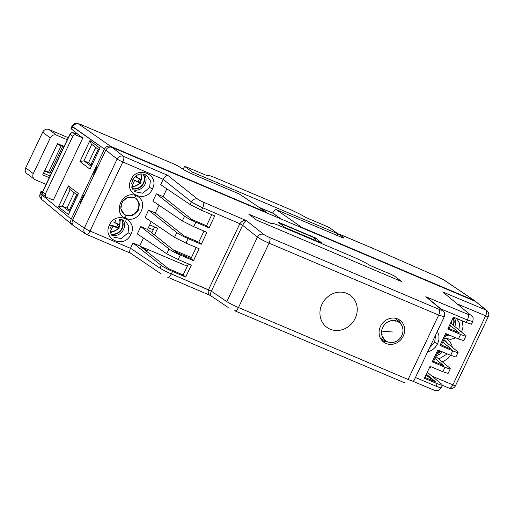 <?xml version="1.0" encoding="UTF-8"?>
<svg xmlns="http://www.w3.org/2000/svg" width="514" height="514" viewBox="0 0 514 514"><rect width="100%" height="100%" fill="white"/><g stroke="black" fill="none" stroke-linecap="round" stroke-linejoin="round"><path stroke-width="0.77" d="M382.12 331.1L382.12 331.1A44.506 9.824 -172 0 0 392.895 331.986A44.506 9.824 -172 0 1 382.12 331.1A44.506 9.824 -172 0 0 392.895 331.986A44.506 9.824 -172 0 1 382.12 331.1M440.755 351.171A9.554 8.642 -53.3 0 1 437.183 353.76A9.554 8.642 -53.3 0 0 440.755 351.171M453.175 317.658A9.554 8.642 -53.3 0 1 453.451 325.368A9.554 8.642 -53.3 0 0 453.175 317.658M440.344 350.998A9.554 8.642 -53.3 0 1 437.44 353.227A9.554 8.642 -53.3 0 0 440.344 350.998M453.072 317.883A9.554 8.642 -53.3 0 1 453.123 325.092A9.554 8.642 -53.3 0 0 453.072 317.883M385.841 340.538L385.153 340.416L385.841 340.538M390.717 342.517A11.392 10.306 -53.3 0 1 387.093 341.624A11.392 10.306 -53.3 0 1 382.114 329.018A11.392 10.306 -53.3 0 1 393.808 320.511A11.392 10.306 -53.3 0 1 400.49 323.685A11.392 10.306 -53.3 0 1 401.607 335.95A11.392 10.306 -53.3 0 1 390.717 342.517A11.392 10.306 -53.3 0 1 387.093 341.624A11.392 10.306 -53.3 0 1 382.114 329.018A11.392 10.306 -53.3 0 1 393.808 320.511A11.392 10.306 -53.3 0 1 400.49 323.685A11.392 10.306 -53.3 0 1 401.607 335.95A11.392 10.306 -53.3 0 1 390.717 342.517M399.102 322.798A12.349 11.173 126.7 0 0 398.787 322.175A12.349 11.173 126.7 0 1 399.102 322.798M382.911 337.782A10.665 9.65 126.7 0 0 383.585 338.135A10.665 9.65 126.7 0 1 382.911 337.782M382.776 337.525A10.717 9.702 126.7 0 0 383.354 337.762A10.717 9.702 126.7 0 1 382.776 337.525M400.573 323.704A13.448 12.169 126.7 0 0 397.791 319.014A13.448 12.169 126.7 0 1 400.573 323.704M381.851 340.364A13.448 12.169 126.7 0 0 387.138 341.701A13.448 12.169 126.7 0 1 381.851 340.364M382.332 339.439A12.407 11.224 -53.3 0 1 380.328 338.026A12.407 11.224 -53.3 0 0 382.332 339.439M395.118 318.224A12.407 11.224 -53.3 0 1 397.444 320.171A12.407 11.224 -53.3 0 0 395.118 318.224M393.82 320.466A11.443 10.351 126.7 0 0 382.069 329.005A11.443 10.351 126.7 0 0 387.074 341.669A11.443 10.351 126.7 0 0 390.711 342.568A11.443 10.351 126.7 0 0 401.652 335.97A11.443 10.351 126.7 0 0 400.528 323.647A11.443 10.351 126.7 0 0 393.82 320.466A11.443 10.351 126.7 0 0 382.069 329.005A11.443 10.351 126.7 0 0 387.074 341.669A11.443 10.351 126.7 0 0 390.711 342.568A11.443 10.351 126.7 0 0 401.652 335.97A11.443 10.351 126.7 0 0 400.528 323.647A11.443 10.351 126.7 0 0 393.82 320.466M430.417 368.011L429.46 367.6L430.417 368.011L431.015 366.752L430.417 368.011M450.714 325.272L449.133 328.6L450.714 325.272L449.75 324.867L450.714 325.272M446.595 333.946L441.34 345.003L446.595 333.946M438.802 350.349L433.553 361.406L438.802 350.349M148.366 227.734L153.262 229.809L154.611 226.963L151.81 232.855L153.262 229.809L148.366 227.734M62.663 146.484L57.26 144.196L62.663 146.484L49.948 173.263L48.592 172.248L61.134 145.835L48.592 172.248L44.718 170.609L49.948 173.263L62.663 146.484M44.545 170.969L49.948 173.263L44.545 170.969M43.484 173.205L50.089 176L43.484 173.205M35.35 179.816L46.112 184.378L35.35 179.816A4.96 4.491 126.7 0 1 34.502 179.328A4.96 4.491 126.7 0 0 35.35 179.816M64.121 146.445L57.523 143.644L42.688 174.882L49.286 177.683L42.688 174.882L57.523 143.644L64.121 146.445M56.546 135.188L67.302 139.75L56.546 135.188A4.96 4.491 126.7 0 0 50.269 137.893L33.32 173.591A4.96 4.491 126.7 0 0 34.502 179.328A4.96 4.491 126.7 0 1 33.32 173.591L50.269 137.893A4.96 4.491 126.7 0 1 56.546 135.188L48.926 129.502L56.546 135.188M68.272 137.707L48.926 129.502A4.96 4.491 -53.3 0 0 42.656 132.207A4.96 4.491 -53.3 0 1 48.926 129.502L68.272 137.707M26.889 173.642A4.96 4.491 -53.3 0 1 25.7 167.905L42.656 132.207L50.269 137.893L42.656 132.207L25.7 167.905A4.96 4.491 -53.3 0 0 26.889 173.642L34.502 179.328L26.889 173.642M143.682 183.215A9.554 8.642 -53.3 0 1 132.265 188.657A9.554 8.642 -53.3 0 0 143.682 183.215A9.554 8.642 -53.3 0 0 143.213 174.073A9.554 8.642 -53.3 0 1 143.682 183.215M122.152 228.557A9.554 8.642 -53.3 0 1 110.735 233.998A9.554 8.642 -53.3 0 0 122.152 228.557A9.554 8.642 -53.3 0 0 121.683 219.414A9.554 8.642 -53.3 0 1 122.152 228.557M121.497 219.388A9.554 8.642 -53.3 0 1 120.726 230.105A9.554 8.642 -53.3 0 1 110.658 233.825A9.554 8.642 -53.3 0 0 120.726 230.105A9.554 8.642 -53.3 0 0 121.497 219.388M113.003 226.038L111.731 225.087L116.556 227.13L117.982 224.123L116.556 227.13L117.828 228.081L119.415 224.734L113.626 221.971L114.59 222.691L115.592 220.59L114.59 222.691L119.415 224.734L117.828 228.081L111.731 225.087L109.97 228.794L111.731 225.087L117.828 228.081L113.003 226.038L110.324 231.673L113.003 226.038M139.358 182.733L140.945 179.392L135.156 176.63L136.12 177.349L137.122 175.242L136.12 177.349L140.945 179.392L139.358 182.733L138.086 181.789L139.512 178.782L138.086 181.789L133.261 179.746L139.358 182.733L133.261 179.746L131.5 183.453L133.261 179.746L139.358 182.733M131.854 186.331L134.533 180.697L131.854 186.331A8.308 7.517 126.7 0 0 139.872 182.759A8.308 7.517 126.7 0 0 140.714 174.06A8.308 7.517 126.7 0 1 139.872 182.759A8.308 7.517 126.7 0 1 131.854 186.331M143.027 174.047A9.554 8.642 -53.3 0 1 142.256 184.764A9.554 8.642 -53.3 0 1 132.188 188.484A9.554 8.642 -53.3 0 0 142.256 184.764A9.554 8.642 -53.3 0 0 143.027 174.047M70.457 209.853L69.724 209.307L70.707 209.333L69.724 209.307L76.695 194.633L69.724 209.307L70.457 209.853M76.348 133.042L76.123 133.512L76.348 133.042L71.542 129.059L76.348 133.042M259.133 207.393L272.754 213.002C274.02 210.56 275.208 209.455 276.32 209.673L301.686 227.329L474.261 300.497L444.09 280.04L438.069 276.95L373.434 248.583L438.069 276.95L373.556 248.654L438.069 276.95L444.09 280.04L474.949 300.87L443.402 279.667A4.96 0.379 25 0 0 438.166 277.007A4.96 0.379 25 0 1 443.402 279.667L474.949 300.87L301.686 227.329L276.32 209.673L339.767 236.568A4.96 2.062 -67 0 1 339.921 236.652L276.468 209.751L339.921 236.652A4.96 2.062 -67 0 0 339.767 236.568L276.32 209.673C275.208 209.455 274.02 210.56 272.754 213.002L281.164 219.041L272.69 213.137L259.133 207.393M301.525 227.676L301.686 227.329L301.525 227.676M141.928 246.958L187.321 266.207L141.928 246.958L141.71 247.42L141.928 246.958L147.479 250.826L141.928 246.958M435.621 335.006L434.645 342.266L429.55 347.805L434.645 342.266L435.621 335.006M284.557 227.316L278.151 222.125L315.538 237.982L321.95 243.173L284.557 227.316L278.151 222.125L315.538 237.982L321.95 243.173L284.557 227.316M424.808 377.404L435.878 382.056L425.9 375.098L435.878 382.056L426.344 374.16L435.878 382.056L424.808 377.404M183.157 274.971L168.496 268.693L139.75 245.872L143.47 238.046L139.75 245.872L133.004 242.981L161.235 265.391C163.69 267.177 167.448 269.188 172.511 271.424L185.689 277.072L191.356 265.147L185.689 277.072L183.157 274.971L168.496 268.693L139.75 245.872L133.004 242.981L161.235 265.391C163.69 267.177 167.448 269.188 172.511 271.424L185.689 277.072L183.157 274.971M144.299 249.483L147.479 250.826L144.299 249.483M443.672 365.653L432.595 361.008L443.672 365.653L434.96 358.444L443.672 365.653M451.459 349.244L440.382 344.605L451.459 349.244L442.753 342.041L451.459 349.244M459.246 332.841L448.169 328.195L459.246 332.841L450.54 325.632L459.246 332.841M450.47 355.245L448.163 358.232L444.16 360.976L442.111 361.683L444.16 360.976L448.163 358.232L450.47 355.245M444.636 338.071L446.486 338.758L449.827 341.386L451.845 345.222L452.243 347.213L451.845 345.222L449.827 341.386L446.486 338.758L450.804 339.343L455.873 337.839L450.804 339.343L444.636 338.071M461.88 320.685L462.523 322.265L463.03 326.91L461.527 332.05L461.765 331.569L459.869 330.682L461.765 331.569L463.03 326.91L462.523 322.265L461.88 320.685M445.445 340.885L447.964 343.673L445.445 340.885L443.717 340.005L445.445 340.885M447.341 353.928L438.853 358.984L447.341 353.928M436.347 355.521A9.92 8.976 126.7 0 0 442.381 351.852A9.92 8.976 126.7 0 1 436.347 355.521M454.774 326.461A9.92 8.976 126.7 0 0 454.042 317.401A9.92 8.976 126.7 0 1 454.774 326.461M456.522 318.436L459.644 323.499L458.867 329.853L459.644 323.499L456.522 318.436M451.594 336.04L445.831 335.546L451.594 336.04M111.287 235.014A9.92 8.976 126.7 0 0 122.403 231.351A9.92 8.976 126.7 0 0 122.801 219.658A9.92 8.976 126.7 0 1 122.403 231.351A9.92 8.976 126.7 0 1 111.287 235.014M132.818 189.672A9.92 8.976 126.7 0 0 143.933 186.01A9.92 8.976 126.7 0 0 144.331 174.317A9.92 8.976 126.7 0 1 143.933 186.01A9.92 8.976 126.7 0 1 132.818 189.672M73.9 225.98C72.05 224.502 71.607 222.549 72.558 220.133L105.826 150.069C107.362 147.467 109.456 146.567 112.103 147.364L123.392 156.333L167.821 175.402C166.215 175.402 164.679 176.707 163.227 179.328A4.954 4.555 -52.2 0 0 163.189 179.405A4.954 4.555 -52.2 0 1 163.227 179.328C164.679 176.707 166.215 175.402 167.821 175.402L197.697 199.124A4.96 0.533 25.8 0 0 203.332 202.143L246.431 220.641L263.733 234.384C261.112 233.619 259.017 234.519 257.463 237.082C260.02 238.875 263.888 240.905 269.06 243.167L238.49 307.545C233.317 305.29 229.43 303.318 226.822 301.615L211.344 291.168C210.11 294.393 209.93 295.891 210.811 295.659C208.504 295.081 207.72 293.134 208.453 289.812C207.72 293.134 208.504 295.081 210.811 295.659C209.93 295.891 210.11 294.393 211.344 291.168L171.323 273.93C166.247 271.707 162.456 269.766 159.944 268.122L130.505 248.249L133.004 242.981L130.505 248.249A4.954 4.555 -52.2 0 0 130.466 248.326A4.954 4.555 -52.2 0 1 130.505 248.249L159.944 268.122C162.456 269.766 166.247 271.707 171.323 273.93L172.511 271.424L171.323 273.93C169.961 276.513 168.746 277.611 167.686 277.213L210.457 295.524L228.171 307.468L210.457 295.524L167.686 277.213C168.746 277.611 169.961 276.513 171.323 273.93L208.453 289.812L239.839 223.712C242.171 220.802 244.368 219.78 246.431 220.641L263.733 234.384A4.96 0.533 25.8 0 0 269.516 237.462L439.142 309.377A4.96 0.533 25.8 0 0 441.667 309.82L425.817 296.7L467.734 314.24A4.96 0.533 25.8 0 0 470.117 314.626L442.753 291.965L470.117 314.626A4.96 0.533 25.8 0 1 467.734 314.24C468.678 315.339 468.575 317.26 467.425 320.004L472.739 321.571C473.818 315.892 472.315 317.305 471.132 315.243C472.315 317.305 473.818 315.892 472.739 321.571L467.425 320.004L466.237 322.509L453.425 317.138L447.758 329.063L460.576 334.434L447.758 329.063L453.425 317.138L466.237 322.509L471.486 324.205L472.739 321.571L471.486 324.205L466.237 322.509L467.425 320.004L440.761 308.843L467.425 320.004C468.575 317.26 468.678 315.339 467.734 314.24L425.817 296.7L441.667 309.82A4.96 0.533 25.8 0 1 439.142 309.377C439.997 310.443 439.843 312.345 438.686 315.082L444.282 316.765C445.368 311.092 443.865 312.506 442.682 310.437L427.417 297.799L442.682 310.437C443.865 312.506 445.368 311.092 444.282 316.765L438.686 315.082L408.116 379.46L238.49 307.545C233.317 305.29 229.43 303.318 226.822 301.615L211.344 291.168L208.453 289.812L239.839 223.712C242.171 220.802 244.368 219.78 246.431 220.641C245.653 220.602 244.381 222.157 242.621 225.299C244.381 222.157 245.653 220.602 246.431 220.641L203.332 202.143C204.109 203.158 203.91 205.041 202.728 207.784L201.539 210.29L190.129 204.553L160.689 184.68L163.189 179.405L191.42 201.822C193.887 203.557 197.659 205.549 202.728 207.784L239.839 223.712L242.621 225.299L257.463 237.082C260.02 238.875 263.888 240.905 269.06 243.167L438.686 315.082L408.116 379.46L238.49 307.545C237.121 310.128 235.862 311.201 234.712 310.764L404.486 382.763L234.712 310.764C235.862 311.201 237.121 310.128 238.49 307.545L269.06 243.167L438.686 315.082C439.843 312.345 439.997 310.443 439.142 309.377L269.516 237.462C270.383 238.522 270.229 240.423 269.06 243.167C270.229 240.423 270.383 238.522 269.516 237.462A4.96 0.533 25.8 0 1 263.733 234.384C261.112 233.619 259.017 234.519 257.463 237.082L226.822 301.615L257.463 237.082L242.621 225.299L211.344 291.168L242.621 225.299L239.839 223.712L202.728 207.784L201.539 210.29L214.723 215.938L209.057 227.856L195.879 222.209L209.057 227.856L206.525 225.762L209.057 227.856L214.723 215.938L201.539 210.29L190.129 204.553L160.689 184.68L163.189 179.405L191.42 201.822C193.887 203.557 197.659 205.549 202.728 207.784C203.91 205.041 204.109 203.158 203.332 202.143A4.96 0.533 25.8 0 1 197.697 199.124C195.069 198.359 192.981 199.259 191.42 201.822L190.129 204.553L191.42 201.822C192.981 199.259 195.069 198.359 197.697 199.124L167.821 175.402L123.392 156.333A4.96 4.446 128.5 0 0 117.121 159.032A4.96 0.456 25.4 0 0 122.788 161.974A4.96 1.902 -66.8 0 0 123.392 156.333A4.96 4.446 128.5 0 0 117.121 159.032A4.96 0.456 25.4 0 0 122.788 161.974A4.96 1.902 -66.8 0 0 123.392 156.333L112.103 147.364L475.623 301.487L486.983 310.668A4.96 4.517 129.6 0 0 485.968 310.051L475.623 301.487L112.103 147.364C109.456 146.567 107.362 147.467 105.826 150.069L117.121 159.032L84.335 228.081A4.96 4.459 124 0 0 85.684 233.934L85.684 233.934A4.96 4.459 124 0 0 86.365 234.307A4.96 1.902 -66.8 0 0 86.506 234.384A4.96 1.902 -66.8 0 0 90.001 231.024A4.96 0.456 -154.6 0 1 84.335 228.081A4.96 4.459 124 0 0 85.684 233.934L85.684 233.934A4.96 4.459 124 0 0 86.365 234.307A4.96 1.902 -66.8 0 0 86.506 234.384A4.96 1.902 -66.8 0 0 90.001 231.024A4.96 0.456 -154.6 0 1 84.335 228.081L72.558 220.133L105.826 150.069L117.121 159.032L84.335 228.081L72.558 220.133C71.607 222.549 72.05 224.502 73.9 225.98L85.684 233.934A4.96 4.96 0 0 0 86.506 234.384L130.53 253.209L86.506 234.384A4.96 4.96 0 0 1 85.684 233.934L73.9 225.98M125.3 214.871A9.92 8.976 126.7 0 0 137.219 210.612A9.92 8.976 126.7 0 0 135.799 198.25A9.92 8.976 126.7 0 1 137.219 210.612A9.92 8.976 126.7 0 1 125.3 214.871A9.92 8.976 126.7 0 1 123.906 214.113A9.92 8.976 126.7 0 0 125.3 214.871M136.133 198.481L139.506 204.161L138.105 210.991L132.651 215.482L125.924 215.334L124.195 214.338L120.822 208.658L122.216 201.829L127.671 197.337L134.398 197.485L127.671 197.337L122.216 201.829L120.822 208.658L124.189 214.338C120.115 210.534 119.756 206.069 123.109 200.948C125.705 197.427 129.496 196.29 134.482 197.537L136.133 198.481L139.506 204.161L138.105 210.991L132.651 215.482L125.924 215.334L124.189 214.338C120.115 210.534 119.756 206.069 123.109 200.948C125.705 197.427 129.496 196.29 134.482 197.537L136.133 198.481M125.641 218.167C111.737 213.092 122.955 189.325 136.236 195.853C150.133 200.929 138.915 224.702 125.641 218.167C111.737 213.092 122.955 189.325 136.236 195.853C150.133 200.929 138.915 224.702 125.641 218.167L125.924 215.334L125.641 218.167M137.322 233.889L140.797 226.571L147.544 229.462L151.257 221.637L147.544 229.462L176.283 252.284L190.951 258.568L193.482 260.669L199.143 248.744L193.482 260.669L180.298 255.021L193.482 260.669L190.951 258.568L196.213 247.485L190.951 258.568L176.283 252.284L147.544 229.462L140.797 226.571L169.029 248.988C171.477 250.774 175.235 252.779 180.298 255.021L178.172 259.499L191.356 265.147L178.172 259.499L166.761 253.768L137.322 233.889L140.797 226.571L169.029 248.988C171.477 250.774 175.235 252.779 180.298 255.021L178.172 259.499L166.761 253.768L137.322 233.889M145.109 217.486L148.585 210.168L155.331 213.059L159.044 205.234L155.331 213.059L184.076 235.881L198.738 242.165L201.27 244.266L188.085 238.612L201.27 244.266L206.93 232.341L201.27 244.266L198.738 242.165L204 231.082L198.738 242.165L184.076 235.881L155.331 213.059L148.585 210.168L176.816 232.585C179.27 234.365 183.023 236.376 188.085 238.612L185.959 243.096L174.548 237.365L145.109 217.486L148.585 210.168L176.816 232.585C179.27 234.365 183.023 236.376 188.085 238.612L185.959 243.096L199.143 248.744L185.959 243.096L174.548 237.365L145.109 217.486M152.896 201.083L156.372 193.765L163.118 196.656L166.838 188.831L163.118 196.656L191.863 219.478L206.525 225.762L211.787 214.679L206.525 225.762L191.863 219.478L163.118 196.656L156.372 193.765L184.603 216.182C187.057 217.962 190.816 219.973 195.879 222.209L193.752 226.693L182.335 220.956L152.896 201.083L156.372 193.765L184.603 216.182C187.057 217.962 190.816 219.973 195.879 222.209L193.752 226.693L206.93 232.341L193.752 226.693L182.335 220.956L152.896 201.083M152.42 188.934C146.201 203.84 123.347 194.125 130.993 179.752C137.212 164.846 160.066 174.567 152.42 188.934C146.201 203.84 123.347 194.125 130.993 179.752C137.212 164.846 160.066 174.567 152.42 188.934L149.587 187.462L142.796 193.238L134.572 191.632L142.796 193.238L149.587 187.462L150.358 180.761L146.76 175.447L150.358 180.761L149.587 187.462L152.42 188.934M130.89 234.275C124.671 249.181 101.817 239.466 109.463 225.093C115.682 210.187 138.536 219.908 130.89 234.275C124.671 249.181 101.817 239.466 109.463 225.093C115.682 210.187 138.536 219.908 130.89 234.275L128.057 232.803L121.265 238.58L113.041 236.98L121.265 238.58L128.057 232.803L128.828 226.102L125.23 220.789L128.828 226.102L128.057 232.803L130.89 234.275M183.164 274.971L188.42 263.894L183.164 274.971M314.953 239.222L315.538 237.982L314.953 239.222M437.42 331.228L438.917 335.578L438.885 339.735L437.62 343.795L435.249 347.393L431.978 350.195L427.532 352.045L431.978 350.195L435.249 347.393L437.62 343.795L434.645 342.266L437.62 343.795L438.885 339.735L438.917 335.578L437.42 331.228M437.208 383.65L424.391 378.272L430.057 366.353L424.391 378.272L437.208 383.65L436.013 386.155L415.44 377.507L436.013 386.155C440.594 388.019 442.149 388.353 440.671 387.145C442.149 388.353 440.594 388.019 436.013 386.155L437.208 383.65C440.434 384.98 442.207 385.487 442.535 385.166C442.207 385.487 440.434 384.98 437.208 383.65M442.869 371.725L430.057 366.353L442.869 371.725L448.118 373.415L450.328 368.763C450.001 369.084 448.221 368.577 444.995 367.24L432.184 361.869L437.844 349.95L432.184 361.869L444.995 367.24L442.869 371.725L448.118 373.415L450.328 368.763C450.001 369.084 448.221 368.577 444.995 367.24L442.869 371.725M450.656 355.322L437.844 349.95L450.656 355.322L455.905 357.012L458.115 352.36C457.788 352.675 456.008 352.174 452.783 350.837L439.971 345.466L445.632 333.541L439.971 345.466L452.783 350.837L450.656 355.322L455.905 357.012L458.115 352.36C457.788 352.675 456.008 352.174 452.783 350.837L450.656 355.322M458.443 338.919L445.632 333.541L458.443 338.919L463.692 340.609L465.902 335.957C465.575 336.272 463.801 335.764 460.576 334.434L458.443 338.919L463.692 340.609L465.902 335.957C465.575 336.272 463.801 335.764 460.576 334.434L458.443 338.919M441.969 384.414L427.262 372.239L441.969 384.414M449.756 368.011L435.878 356.517L449.756 368.011M457.55 351.608L443.666 340.114L457.55 351.608M465.337 335.205L450.63 323.03L465.337 335.205M452.866 384.864A4.96 2.217 112.8 0 1 449.107 388.115L449.107 388.115A4.96 4.96 0 0 0 455.513 385.667A4.96 0.456 -154.6 0 1 452.866 384.864A4.96 2.217 112.8 0 1 449.107 388.115A4.96 4.96 0 0 0 455.513 385.667A4.96 0.456 -154.6 0 1 452.866 384.864L431.844 376.036L452.866 384.864L485.653 315.814A4.96 0.456 25.4 0 0 488.3 316.618A4.96 4.96 0 0 0 486.983 310.668L486.983 310.668A4.96 4.517 129.6 0 0 485.968 310.051A4.96 2.217 112.7 0 1 485.653 315.814A4.96 0.456 25.4 0 0 488.3 316.618A4.96 4.96 0 0 0 486.983 310.668L475.623 301.487L485.968 310.051A4.96 2.217 112.7 0 1 485.653 315.814L452.866 384.864M413.063 380.578C414.554 381.806 412.903 381.433 408.116 379.46C412.903 381.433 414.554 381.806 413.063 380.578M130.44 253.151C129.483 252.284 129.496 250.678 130.466 248.326L90.001 231.024L122.788 161.974L163.227 179.328L122.788 161.974L90.001 231.024L130.466 248.326C129.496 250.678 129.483 252.284 130.44 253.151L161.293 273.975L130.44 253.151M321.97 304.269A19.847 17.958 126.7 0 0 339.555 330.296A19.847 17.958 126.7 0 0 354.236 299.373A19.847 17.958 126.7 0 0 321.97 304.269A19.847 17.958 126.7 0 0 339.555 330.296A19.847 17.958 126.7 0 0 354.236 299.373A19.847 17.958 126.7 0 0 321.97 304.269M380.469 326.39A13.621 12.323 126.7 0 0 383.367 341.861A13.621 12.323 126.7 0 0 403.284 336.06A13.621 12.323 126.7 0 0 399.654 320.042A13.621 12.323 126.7 0 0 380.469 326.39A13.621 12.323 126.7 0 0 383.367 341.861A13.621 12.323 126.7 0 0 403.284 336.06A13.621 12.323 126.7 0 0 399.654 320.042A13.621 12.323 126.7 0 0 380.469 326.39M394.296 320.961A10.37 9.38 126.7 0 0 394.026 320.524A10.37 9.38 126.7 0 1 394.296 320.961M381.632 331.254A6.849 6.194 126.7 0 0 382.031 331.973A6.849 6.194 126.7 0 1 381.632 331.254M389.792 321.571A6.849 6.194 126.7 0 0 388.989 321.398A6.849 6.194 126.7 0 1 389.792 321.571M395.607 321.166A10.37 9.38 126.7 0 0 395.028 320.646A10.37 9.38 126.7 0 1 395.607 321.166M91.987 164.512L91.254 163.966L98.225 149.291L91.254 163.966L92.237 163.992L91.254 163.966L91.987 164.512M343.558 237.519L341.354 237.217L343.558 237.519C344.765 238.445 343.551 238.155 339.921 236.652C343.551 238.155 344.765 238.445 343.558 237.519L339.234 234.551L337.569 234.223L339.234 234.551L343.558 237.519M475.701 301.525L474.949 300.87L475.701 301.525M70.971 128.307L71.542 129.059L70.971 128.307L71.979 126.193L72.59 126.855L71.542 129.059L72.59 126.855L104.464 149.073L71.195 219.137C70.29 221.367 70.63 223.237 72.223 224.753L73.155 225.331L72.223 224.753C70.63 223.237 70.29 221.367 71.195 219.137L104.464 149.073C106 146.477 108.094 145.571 110.741 146.374L266.695 212.494L239.267 193.977L192.397 174.111L183.62 169.716A4.96 4.459 -56 0 1 184.301 170.089L192.242 174.021L239.267 193.977L192.397 174.111L183.62 169.716A4.96 4.459 -56 0 1 184.301 170.089L192.242 174.021L239.106 193.894L266.695 212.494L266.528 212.841L266.695 212.494L110.741 146.374C108.094 145.571 106 146.477 104.464 149.073L71.979 126.193C74.716 122.383 75.924 123.656 77.061 123.36L81.161 124.664L173.179 163.696L81.161 124.664L77.061 123.36C75.924 123.656 74.716 122.383 71.979 126.193L70.971 128.307M41.788 191.716L41.165 191.092L42.778 191.388L41.165 191.092L42.444 192.172L41.788 191.716L40.741 193.926L40.156 193.206L41.165 191.092L40.156 193.206L40.741 193.926L71.195 219.137L40.741 193.926L41.762 199.528L40.741 193.926L41.788 191.716M45.354 194.067L72.763 136.345C73.528 135.047 74.588 134.604 75.924 135.015L82.825 137.97L53.302 200.158L45.919 196.913L53.302 200.158L82.825 137.97L77.177 133.756L82.825 137.97L75.924 135.015C74.588 134.604 73.528 135.047 72.763 136.345L45.354 194.067L45.919 196.913L45.354 194.067L42.578 191.812L69.988 134.09L72.763 136.345L70.11 134.244L42.578 191.812A2.48 2.48 0 0 0 43.279 194.819A2.48 2.294 -51.5 0 1 42.701 191.96A2.48 2.294 -51.5 0 0 43.279 194.819L45.919 196.913L43.279 194.819A2.48 2.48 0 0 1 42.578 191.812L70.11 134.244A2.48 2.294 -51.5 0 1 73.29 132.92A2.48 2.274 -77 0 0 72.789 132.734L72.789 132.734A2.48 2.48 0 0 0 69.988 134.09A2.48 2.48 0 0 1 72.789 132.734L77.177 133.756L72.789 132.734A2.48 2.274 -77 0 1 73.29 132.92L75.924 135.015L73.29 132.92L77.46 133.891L73.29 132.92A2.48 2.294 -51.5 0 0 70.11 134.244L42.701 191.96L45.354 194.067M313.861 237.584L315.872 240.597L313.861 237.584L279.989 223.217L280.67 224.168L279.989 223.217L313.861 237.584M157.663 228.261L149.715 224.888L157.663 228.261L154.476 234.969L157.663 228.261M191.426 257.559L173.179 249.823L191.426 257.559M80.608 201.417L80.737 202.914L80.608 201.417L83.576 195.172L80.608 201.417L81.244 201.848L80.608 201.417M84.842 194.266L83.576 195.172L84.842 194.266M93.747 173.751L93.876 175.242L93.747 173.751L96.716 167.5L93.747 173.751L94.383 174.175L93.747 173.751M97.981 166.594L96.716 167.5L97.981 166.594M66.961 208.086L62.406 206.159L70.251 189.647L62.406 206.159L58.429 206.872L62.406 206.159L66.961 208.086L74.234 192.763L66.961 208.086L70.148 210.509L66.961 208.086M68.388 185.895L69.769 189.364L68.388 185.895L78.436 193.54L68.478 214.518L77.858 194.266L68.478 214.518L58.429 206.872L68.388 185.895L78.436 193.54L68.478 214.518L58.429 206.872L68.388 185.895M90.008 169.177L99.967 148.199L90.008 169.177L79.959 161.531L83.936 160.818L91.781 144.305L83.936 160.818L88.492 162.745L95.765 147.422L88.492 162.745L83.936 160.818L79.959 161.531L89.918 140.553L91.299 144.023L89.918 140.553L99.967 148.199L90.008 169.177L79.959 161.531L89.918 140.553L99.967 148.199L90.008 169.177M91.678 165.167L88.492 162.745L91.678 165.167M140.309 246.309L141.915 246.99L140.309 246.309M183.337 169.434L184.59 166.26L207.264 175.717A16.872 1.555 25.4 0 1 207.168 175.39A16.872 1.555 25.4 0 1 216.651 178.332L288.11 208.626A16.872 1.555 25.4 0 1 305.965 217.563L327.238 226.584L330.161 228.094L337.782 233.78L192.371 172.132L191.606 173.751M184.757 166.446L192.371 172.132M337.782 233.786L341.656 235.129A4.96 0.379 25 0 0 339.234 234.551A4.96 0.379 25 0 1 341.656 235.129L373.556 248.654L339.092 234.114L337.782 233.786L337.011 235.399M256.614 220.095L248.834 214.222L271.501 223.68A16.872 1.555 -154.6 0 1 271.411 223.352A16.872 1.555 -154.6 0 1 280.895 226.295L352.353 256.589A16.872 1.555 -154.6 0 1 370.202 265.526L391.482 274.547L394.405 276.057L402.019 281.743L256.614 220.095M33.32 173.591L25.7 167.905L33.32 173.591M110.324 231.673A8.308 7.517 126.7 0 0 118.342 228.107A8.308 7.517 126.7 0 0 119.184 219.401A8.308 7.517 126.7 0 1 118.342 228.107A8.308 7.517 126.7 0 1 110.324 231.673M457.698 304.115L485.653 315.814L457.698 304.115M136.236 195.853L134.398 197.485L136.236 195.853M109.463 225.093L110.78 225.383L109.463 225.093M130.993 179.752L132.31 180.041L130.993 179.752M176.816 232.585L174.548 237.365L176.816 232.585M184.603 216.182L182.335 220.956L184.603 216.182M161.235 265.391L159.944 268.122L161.235 265.391M169.029 248.988L166.761 253.768L169.029 248.988M442.753 291.965L485.968 310.051L442.753 291.965M78.86 124.157C76.2 123.341 74.106 124.24 72.59 126.855C74.106 124.24 76.2 123.341 78.86 124.157L110.741 146.374L78.86 124.157A4.96 0.379 25 0 1 81.315 124.748L173.179 163.696L81.315 124.748A4.96 0.379 25 0 0 78.86 124.157M179.033 166.626L173.025 163.613L179.72 166.999L184.301 170.089L179.033 166.626A4.96 0.379 25 0 0 173.179 163.696A4.96 0.379 25 0 1 179.033 166.626L183.62 169.716L179.033 166.626M84.18 195.654L83.576 195.172L84.18 195.654M97.319 167.982L96.716 167.5L97.319 167.982M69.608 211.646L62.406 206.159L69.608 211.646M91.139 166.305L83.936 160.818L91.139 166.305M451.363 323.64L452.037 320.049L451.363 323.64M400.515 323.64L397.444 320.171L400.515 323.64M387.074 341.669L382.859 339.709L387.074 341.669M110.292 232.842L118.927 228.756L120.437 219.324L118.927 228.756L110.292 232.842M131.822 187.501L140.45 183.414L141.967 173.983L140.45 183.414L131.822 187.501M132.458 180.215C135.535 175.306 139.808 171.843 146.753 175.447C139.808 171.843 135.535 175.306 132.458 180.215M442.464 385.327L449.107 388.115L442.464 385.327M455.513 385.667L488.3 316.618L455.513 385.667M441.282 387.807C439.322 390.177 437.928 391.128 437.106 390.653C435.159 390.511 435.75 390.794 432.255 389.4L413.519 381.529L432.255 389.4C435.75 390.794 435.159 390.511 437.106 390.653C437.928 391.128 439.322 390.177 441.282 387.807L442.535 385.166L441.282 387.807M413.674 381.234L444.282 316.765L413.674 381.234M381.658 334.094A8.481 8.481 0 0 0 382.14 334.338A8.481 8.481 0 0 1 381.658 334.094M392.092 321.006A8.481 8.481 0 0 0 391.719 320.614A8.481 8.481 0 0 1 392.092 321.006M41.762 199.528L72.223 224.753L41.762 199.528L40.021 197.196C39.591 197.28 39.636 195.95 40.156 193.206C39.636 195.95 39.591 197.28 40.021 197.196L41.762 199.528M77.421 195.191L69.769 189.364L77.421 195.191M98.951 149.844L91.299 144.023L98.951 149.844M341.502 235.046L373.427 248.577L341.502 235.046M184.59 166.26L183.145 169.312"/></g></svg>
